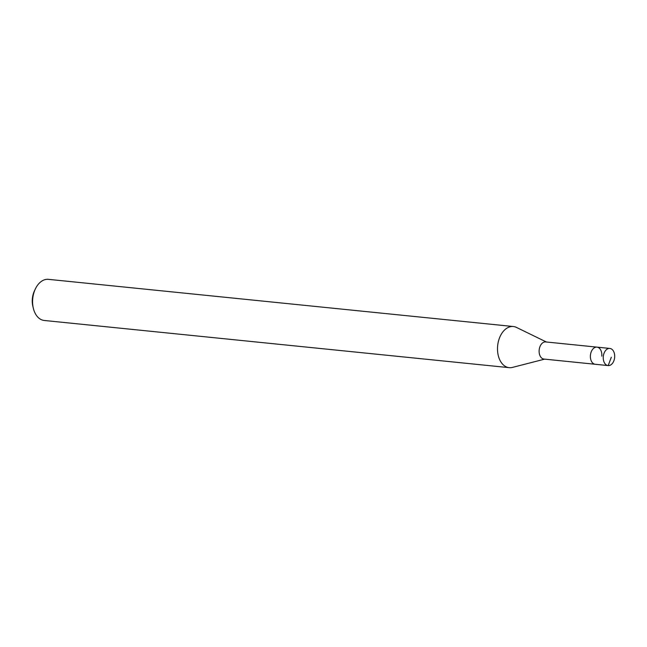 <?xml version="1.0" encoding="UTF-8"?>
<svg xmlns="http://www.w3.org/2000/svg" width="647" height="647" viewBox="0 0 647 647"><rect width="100%" height="100%" fill="white"/><g stroke="black" fill="none" stroke-linecap="round" stroke-linejoin="round"><path stroke-width="0.97" d="M603.287 356.57A8.613 5.694 -84.2 0 1 609.838 348.442A8.613 5.694 -84.2 0 1 614.65 357.451A8.613 5.694 -84.2 0 1 608.099 365.579A8.613 5.694 -84.2 0 1 603.287 356.57M590.428 355.268A8.613 5.694 95.8 0 0 595.24 364.277A8.613 5.694 -84.2 0 1 590.428 355.268A8.613 5.694 -84.2 0 1 596.979 347.132A8.613 5.694 95.8 0 0 590.428 355.268M513.346 326.525L48.428 279.342A20.672 13.676 95.8 0 0 35.334 288.983L34.453 290.851A16.539 10.934 95.8 0 0 32.35 298.752A16.539 10.934 95.8 0 0 32.876 306.387L33.369 308.401A20.672 13.676 95.8 0 0 44.255 320.475L509.165 367.658A20.672 13.676 -84.2 0 1 497.624 346.032A20.672 13.676 -84.2 0 1 513.346 326.525A20.672 13.676 -84.2 0 1 516.5 327.431L546.391 342.004M35.334 288.983A20.672 13.676 95.8 0 0 32.706 298.849A20.672 13.676 95.8 0 0 33.369 308.401M544.653 359.142L512.44 367.407A20.672 13.676 -84.2 0 1 509.165 367.658M601.791 356.149A8.613 5.694 -84.2 0 0 596.979 347.132L545.712 341.931A8.613 5.694 95.8 0 0 539.161 350.059A8.613 5.694 95.8 0 0 543.973 359.069L608.099 365.579M611.31 357.249L608.188 365.587M596.979 347.132L609.838 348.442"/></g></svg>
